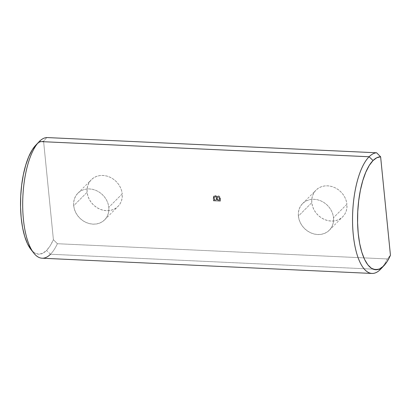 <?xml version="1.0" encoding="UTF-8"?>
<svg xmlns="http://www.w3.org/2000/svg" width="411" height="411" viewBox="0 0 411 411"><rect width="100%" height="100%" fill="white"/><g stroke="black" fill="none" stroke-linecap="round" stroke-linejoin="round"><path stroke-width="0.31" stroke-dasharray="2.06 1.54" d="M108.807 207.35A18.875 16.306 44.9 0 1 104.63 219.854A18.875 16.306 44.9 0 1 85.95 222.408A18.875 16.306 44.9 0 1 73.697 205.726L87.111 192.25A18.875 16.306 -135.1 0 0 99.364 208.932A18.875 16.306 -135.1 0 0 118.044 206.379A18.875 16.306 -135.1 0 0 122.221 193.874L108.807 207.35L122.221 193.874L122.226 197.295L121.558 200.553L120.238 203.522L118.322 206.091L115.881 208.156L113.01 209.646L109.819 210.494L106.428 210.673L102.966 210.18L99.575 209.024L96.38 207.257L93.497 204.945L91.047 202.176L89.125 199.052L87.795 195.703L87.111 192.25L87.106 188.834L87.779 185.572L89.095 182.602L91.011 180.039L93.456 177.968L96.328 176.483L99.519 175.631L102.909 175.451L106.367 175.949L109.763 177.1L112.958 178.867L115.84 181.184L118.286 183.953L120.212 187.072L121.543 190.421L122.221 193.874A18.875 16.306 -135.1 0 0 109.968 177.198A18.875 16.306 -135.1 0 0 91.293 179.746A18.875 16.306 -135.1 0 0 87.111 192.25L73.697 205.726A18.875 16.306 44.9 0 1 77.879 193.221A18.875 16.306 44.9 0 1 96.554 190.673A18.875 16.306 44.9 0 1 108.807 207.35L108.129 203.897L106.798 200.547L104.872 197.429L102.421 194.66L99.544 192.343L96.349 190.576L92.953 189.425L89.495 188.926L86.105 189.106L82.909 189.954L80.037 191.444L77.597 193.509L75.681 196.078L74.36 199.047L73.692 202.304L73.697 205.726L74.381 209.178L75.706 212.528L77.633 215.647L80.083 218.421L82.96 220.733L86.161 222.5L89.552 223.656L93.009 224.149L96.4 223.969L99.596 223.122L102.467 221.632L104.908 219.566L106.824 216.998L108.144 214.028L108.812 210.771L108.807 207.35M333.501 217.727A18.875 16.306 44.9 0 1 329.324 230.232A18.875 16.306 44.9 0 1 310.644 232.785A18.875 16.306 44.9 0 1 298.391 216.104L311.81 202.633A18.875 16.306 -135.1 0 0 324.058 219.31A18.875 16.306 -135.1 0 0 342.738 216.756A18.875 16.306 -135.1 0 0 346.915 204.252L333.501 217.727L346.915 204.252L346.92 207.673L346.252 210.93L344.937 213.9L343.015 216.469L340.575 218.534L337.703 220.024L334.513 220.871L331.122 221.051L327.659 220.558L324.269 219.402L321.073 217.635L318.191 215.323L315.74 212.554L313.819 209.43L312.488 206.081L311.81 202.633L311.8 199.212L312.473 195.955L313.788 192.985L315.705 190.416L318.15 188.346L321.022 186.861L324.212 186.008L327.603 185.829L331.06 186.327L334.456 187.483L337.652 189.25L340.534 191.562L342.98 194.331L344.906 197.45L346.237 200.799L346.915 204.252A18.875 16.306 -135.1 0 0 334.662 187.575A18.875 16.306 -135.1 0 0 315.987 190.123A18.875 16.306 -135.1 0 0 311.81 202.633L298.391 216.104A18.875 16.306 44.9 0 1 302.573 203.599A18.875 16.306 44.9 0 1 321.248 201.051A18.875 16.306 44.9 0 1 333.501 217.727L332.823 214.275L331.492 210.925L329.565 207.807L327.115 205.038L324.238 202.726L321.042 200.953L317.646 199.803L314.189 199.304L310.798 199.484L307.603 200.337L304.731 201.822L302.291 203.892L300.374 206.456L299.054 209.43L298.386 212.687L298.391 216.104L299.074 219.556L300.4 222.906L302.326 226.029L304.777 228.799L307.654 231.11L310.855 232.878L314.245 234.034L317.703 234.527L321.094 234.347L324.289 233.499L327.161 232.01L329.601 229.944L331.518 227.375L332.838 224.406L333.506 221.149L333.501 217.727M380.792 269.02A60.396 22.04 92.6 0 0 387.239 258.951L390.45 255.272L387.239 258.951A60.396 22.04 -87.4 0 1 381.223 268.547M35.639 145.35L39.775 142.165L43.581 141.235L53.409 239.705L43.581 141.235L46.792 137.551L43.581 141.235A56.533 20.627 92.6 0 0 36.019 144.96L39.251 141.518L36.019 144.96A56.533 20.627 92.6 0 0 35.608 145.386M30.799 249.282L34.498 252.786L38.459 254.173L42.528 253.387L46.546 250.463L50.502 254.239L380.355 269.472L50.502 254.239A60.396 22.04 92.6 0 0 57.386 243.718L387.239 258.951L57.386 243.718A60.396 22.04 -87.4 0 1 50.502 254.239L46.546 250.463L50.127 245.896L53.409 239.705L57.386 243.718L53.409 239.705A56.533 20.627 92.6 0 1 46.546 250.463A56.533 20.627 92.6 0 1 32.253 250.951M42.092 258.211A60.396 22.04 92.6 0 0 50.502 254.239M213.622 197.897L213.843 196.17L214.47 195.626L215.888 195.579L217.085 196.833L217.989 195.929L219.248 196.104L220.291 197.408L220.697 200.779L213.879 200.465L213.622 197.897L213.196 198.328L213.453 200.897L213.879 200.465L213.622 197.897L214.023 195.929L215.328 195.466L217.085 196.833L217.44 196.253L218.447 195.877C219.705 196.134 220.368 196.915 220.44 198.22L220.697 200.779L213.879 200.465L213.453 200.897L220.265 201.21L220.697 200.779L220.265 201.21L220.013 198.652L220.44 198.22L220.013 198.652C219.942 197.347 219.279 196.566 218.02 196.304L217.013 196.684L216.654 197.265L217.085 196.833L216.654 197.265L214.896 195.898L215.328 195.466L213.597 196.36L213.196 198.328L213.622 197.897M213.453 200.897L213.175 197.429L214.044 196.057L215.456 196.011L216.654 197.265L217.784 196.314L219.479 197.08L220.265 201.21L213.453 200.897M216.499 200.075L216.042 197.424L215.256 196.895L214.265 197.08L213.956 197.768L214.141 199.967L216.499 200.075L214.141 199.967L214.573 199.535L216.931 199.643L216.499 200.075L216.931 199.643L216.782 198.138L216.35 198.57L216.499 200.075M219.387 200.208L219.006 197.804L218.308 197.306L217.45 197.398L217.121 198.287L217.285 200.111L219.387 200.208L217.285 200.111L217.717 199.679L219.813 199.777L219.387 200.208L219.813 199.777L219.685 198.477L219.253 198.909L219.387 200.208M219.685 198.477C219.726 197.557 219.32 197.013 218.462 196.833L218.03 197.265C218.888 197.444 219.294 197.989 219.253 198.909L219.685 198.477L219.438 197.378L218.462 196.833L217.147 197.886L217.779 197.049L217.147 198.703L217.147 197.886L218.462 196.833L217.614 197.311L217.717 199.679L217.285 200.111L217.147 198.703L217.578 198.272L217.717 199.679L219.813 199.777L219.685 198.477M217.147 197.886L217.573 197.455M216.782 198.138C216.787 197.182 216.335 196.612 215.436 196.432L215.004 196.864C215.909 197.044 216.356 197.614 216.35 198.57L216.782 198.138L216.284 196.777L215.436 196.432L214.624 196.71L213.956 197.768L214.198 197.141L215.436 196.432L214.696 196.648L213.982 198.349L213.956 197.768L214.383 197.337L214.573 199.535L214.141 199.967L213.982 198.349L214.408 197.917L214.573 199.535L216.931 199.643L216.782 198.138M104.63 219.854L118.044 206.379M329.324 230.232L342.738 216.756M302.573 203.599L315.987 190.123M77.879 193.221L91.293 179.746M217.44 196.253L217.013 196.684M214.023 195.929L213.597 196.36M214.624 196.71L214.198 197.141"/><path stroke-width="0.62" d="M381.223 268.547A60.396 22.04 -87.4 0 1 380.355 269.472L383.586 266.03A56.533 20.627 -87.4 0 1 358.233 233.458A56.533 20.627 -87.4 0 1 373.06 160.526L369.104 156.755A60.396 22.04 92.6 0 0 353.265 234.676A60.396 22.04 92.6 0 0 380.355 269.472A60.396 22.04 92.6 0 0 380.792 269.02L383.997 265.609A56.533 20.627 -87.4 0 1 383.586 266.03L380.355 269.472A60.396 22.04 -87.4 0 1 371.94 273.449A60.396 22.04 -87.4 0 1 352.587 223.579A60.396 22.04 -87.4 0 1 369.104 156.755L39.251 141.518A60.396 22.04 -87.4 0 1 46.792 137.551A60.396 22.04 92.6 0 0 39.251 141.518A60.396 22.04 92.6 0 0 22.733 208.341A60.396 22.04 92.6 0 0 42.092 258.211L371.94 273.449M50.502 254.239A60.396 22.04 -87.4 0 1 33.687 252.986A60.396 22.04 -87.4 0 1 22.862 196.864A60.396 22.04 -87.4 0 1 38.814 141.975A60.396 22.04 -87.4 0 1 39.251 141.518L369.104 156.755L373.06 160.526A56.533 20.627 -87.4 0 1 380.622 156.802L390.45 255.272L380.622 156.802L376.815 157.732L373.06 160.526L369.237 165.479L365.769 172.266L362.785 180.629L360.396 190.247L358.695 200.753L357.745 211.737L357.591 222.783L358.233 233.458L359.646 243.363L361.778 252.113L364.542 259.367L367.84 264.854L371.539 268.352L375.5 269.739L379.569 268.953L383.586 266.03L387.167 261.463L390.45 255.272A56.533 20.627 -87.4 0 1 383.997 265.609M38.814 141.975L35.608 145.386A56.533 20.627 92.6 0 0 20.678 196.761A56.533 20.627 92.6 0 0 30.81 249.292A56.533 20.627 92.6 0 0 32.253 250.951M380.622 156.802L376.64 152.789L46.792 137.551L376.64 152.789A60.396 22.04 92.6 0 0 369.104 156.755A60.396 22.04 -87.4 0 1 376.64 152.789L380.622 156.802M35.639 145.35L32.197 149.912L28.729 156.699L25.744 165.063L23.355 174.68L21.649 185.186L20.704 196.17L20.55 207.216L21.192 217.892L22.605 227.797L24.737 236.546L27.501 243.8L30.799 249.282M33.687 252.986L30.81 249.292"/></g></svg>
